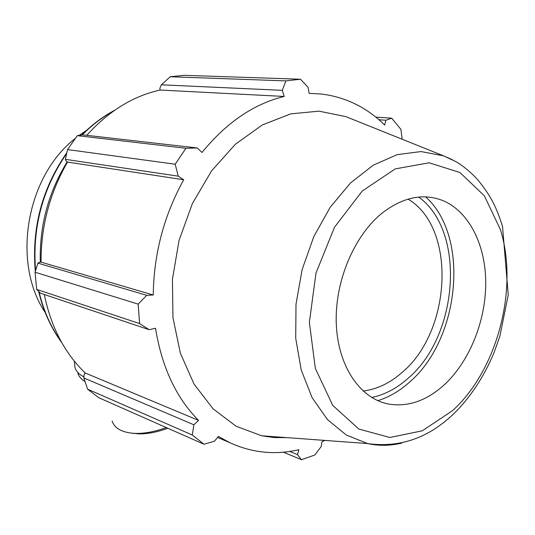 <?xml version="1.0" encoding="UTF-8"?>
<svg xmlns="http://www.w3.org/2000/svg" width="535" height="535" viewBox="0 0 535 535"><rect width="100%" height="100%" fill="white"/><g stroke="black" fill="none" stroke-linecap="round" stroke-linejoin="round"><path stroke-width="0.8" d="M86.67 130.259L79.22 135.362M75.087 138.598C26.088 176.57 11.663 262.805 45.194 312.5M87.613 389.179L192.292 435.008L203.969 444.231L98.748 397.692L87.613 389.179L83.828 377.957L84.182 374.393L85.259 373.002C64.668 353.22 51.019 327.059 44.311 294.511M35.069 272.228L138.177 304.127L139.581 323.581L149.171 329.7L40.667 293.287L36.654 289.388L35.069 272.228L37.905 263.133L39.416 262.284L41.061 262.123C40.954 226.238 49.775 192.894 67.524 162.078L66.186 161.075L65.364 159.336L67.51 149.586L77.321 135.663L82.577 134.853L197.234 147.968L202.029 152.468C226.432 122.535 253.831 103.864 284.219 96.454L282.293 90.328L285.917 80.892L170.237 76.752L184 75.321L300.469 79.233L308.033 87.252L309.143 93.378L321.421 94.02C345.804 97.116 366.89 107.468 384.665 125.063L385.895 120.228L391.707 118.181L375.804 117.125M86.777 135.335C108.458 111.22 132.901 96.119 160.092 90.04L159.851 88.268L161.356 84.818L170.237 76.752M391.707 118.181L400.902 129.35L402.173 139.234M77.321 135.663L185.939 148.275L197.234 147.968M41.061 262.123L153.237 295.012L146.75 295.333L37.905 263.133M138.177 304.127L146.75 295.333M85.259 373.002L198.565 420.41L193.864 424.777L83.828 377.957M192.292 435.008L193.864 424.777M203.969 444.231L214.448 441.221L218.447 436.413L229.575 442.579C251.958 452.877 275.05 455.252 298.858 449.694L297.5 454.636L289.716 451.44M265.186 436.038L266.911 436.741M283.376 452.189L301.439 459.679L297.5 454.636M408.031 199.12C456.91 227.883 451.6 331.78 401.678 372.795C389.647 383.287 376.787 389.36 363.091 391.018M371.711 397.478C384.464 394.817 396.428 388.564 407.61 378.726C458.535 336.341 466.333 231.374 418.684 197.067M377.844 400.682C388.898 397.224 399.284 391.199 409.014 382.592C459.859 339.852 470.285 236.704 425.646 196.867M324.885 440.425L321.903 441.823L321.247 446.457L314.821 455.017L301.439 459.679M351.401 118.864L345.764 116.597L319.041 111.166L290.752 113.848L262.351 124.936L235.413 144.203L211.586 170.872L192.379 203.567L179.051 240.416L172.451 279.196L172.939 317.543L180.355 353.174L194.058 384.103L213.037 408.787L236.035 426.188L261.662 435.778L274.181 437.556L286.847 437.63M300.469 79.233L285.917 80.892M185.939 148.275L175.179 164.212L67.51 149.586M65.364 159.336L178.262 176.162L175.179 164.212M178.262 176.162L183.719 179.767C163.977 215.418 153.812 253.831 153.237 295.012M149.171 329.7L155.545 328.263C161.784 367.043 176.122 397.759 198.565 420.41M139.581 323.581L36.654 289.388M67.524 162.078L183.719 179.767M161.356 84.818L282.293 90.328M160.092 90.04L284.219 96.454M378.934 119.746L385.895 120.228M443.736 385.314C469.121 362.182 485.626 321.736 485.747 283.389C485.807 245.097 469.088 211.245 442.458 200.424C423.386 193.135 403.691 197.034 383.374 212.121C354.518 234.457 334.542 281.343 336.288 323.942C337.946 366.602 360.403 398.916 388.791 404.085C407.978 407.122 426.295 400.862 443.736 385.314M166.291 427.565C155.163 431.625 144.945 433.571 135.623 433.41C122.722 432.855 114.878 428.762 112.089 421.125M131.904 433.196L138.725 433.865C147.586 434.019 157.297 432.146 167.843 428.254M83.941 376.827C79.274 374.64 76.284 371.544 74.98 367.558L74.352 361.165M85.038 381.589C81.38 379.435 78.986 376.633 77.849 373.169M67.189 161.831C48.357 192.433 39.389 225.89 40.279 262.197M61.211 341.644C50.912 327.266 43.516 310.621 39.022 291.695M35.578 270.563C32.214 227.669 42.559 188.674 66.614 153.585M82.236 134.907C91.96 125.07 102.473 117.065 113.768 110.892M452.563 410.639L422.262 430.815L389.861 437.49L358.771 429.023L332.73 405.343L315.342 368.401L309.364 322.324L315.998 273.031L334.502 227.228L362.228 191.042L395.231 168.893L429.13 162.794L459.899 172.477L484.369 195.823L500.406 229.589C518.843 288.646 497.316 370.1 452.563 410.639M452.289 159.671L443.448 155.805L421.025 151.565L397.251 154.622L373.323 165.154L350.552 182.91L330.302 207.119L313.818 236.557L302.141 269.56L296.002 304.174L295.728 338.334L301.245 370.053L312.072 397.592L327.44 419.574L346.332 435.062L367.625 443.562C378.854 446.016 390.236 445.856 401.778 443.1M61.772 342.647C50.945 327.922 43.221 310.802 38.6 291.287M35.297 271.472C31.598 227.863 42.098 188.293 66.795 152.763M81.808 134.967C91.886 124.789 102.82 116.57 114.61 110.304M217.591 437.443L229.575 442.579M261.662 435.778L367.625 443.562C401.945 448.33 432.394 436.634 458.956 408.486C473.448 392.65 485.158 373.992 494.086 352.505L499.884 336.207L508.25 294.905L502.526 226.419C497.356 210.288 492.421 197.455 477.36 179.352C468.754 169.916 459.291 163.409 455.566 161.456L443.448 155.805L345.764 116.597M138.725 433.865L135.623 433.41"/></g></svg>
